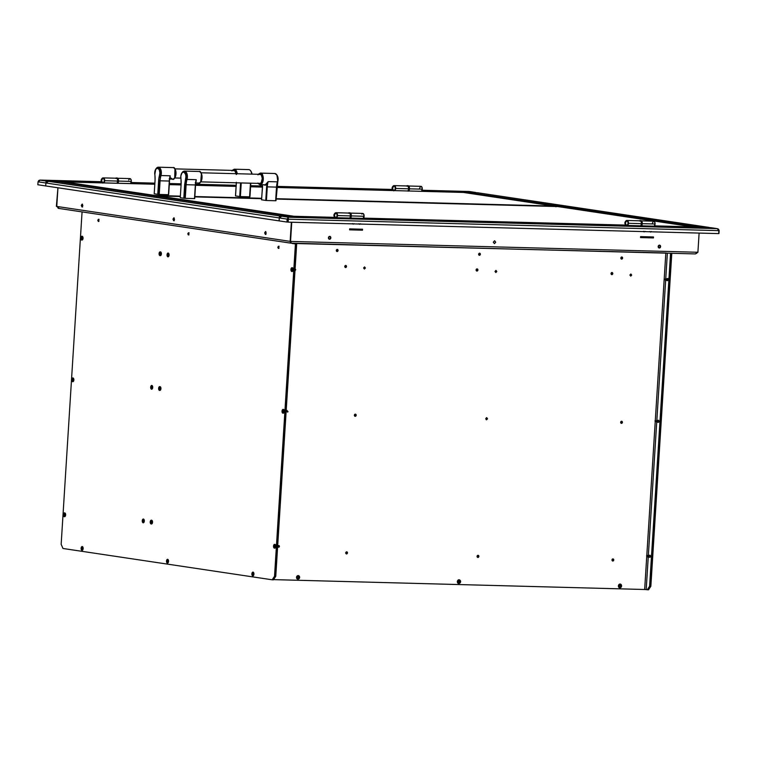 <?xml version="1.0" encoding="UTF-8"?>
<svg xmlns="http://www.w3.org/2000/svg" width="757" height="757" viewBox="0 0 757 757"><rect width="100%" height="100%" fill="white"/><g stroke="black" fill="none" stroke-linecap="round" stroke-linejoin="round"><path stroke-width="1.14" d="M671.128 253.964L650.225 586.259L671.128 253.964L671.752 253.983L650.85 586.278L648.522 589.807L647.33 589.703L650.85 586.278L671.752 253.983L671.137 253.888M620.721 585.719L619.302 585.511L620.721 585.719M283.184 242.003L76.306 211.042M82.059 212.036L61.156 544.33L82.059 212.036M292.164 243.196A1.107 0.927 -81.5 0 1 292.183 243.489L296.053 243.991L275.151 576.285L274.526 576.266L295.429 243.972L274.526 576.266L272.198 579.796L272.823 579.815L272.246 579.73M292.183 243.413L296.053 243.991L275.151 576.285L272.823 579.815L275.151 576.285L275.766 576.295L296.716 243.319L275.766 576.295L273.438 579.824L272.87 579.739M279.087 246.252L278.434 247.246L278.945 248.41M99.053 219.312L98.401 220.296L98.912 221.46M189.07 232.787L188.417 233.771L188.928 234.935M143.811 520.116L143.716 521.63M152.214 386.534L152.119 388.057M160.162 387.726L160.068 389.249M168.574 254.144L168.47 255.667M292.476 268.82L292.382 270.334M64.865 513.994L64.771 515.517M82.267 237.357L82.172 238.871M62.992 548.484L272.198 579.796L62.992 548.484L61.156 544.33M284.253 242.164L72.047 210.408M278.33 248.391L278.983 247.407L278.462 246.243L277.81 247.227L278.33 248.391M98.296 221.441L98.949 220.457L98.429 219.293L97.776 220.278L98.296 221.441M188.313 234.916L188.966 233.932L188.446 232.768L187.793 233.752L188.313 234.916M151.57 521.034L150.927 522.018L151.438 523.182M82.068 238.502L82.125 237.679M64.667 515.148L64.714 514.325M667.636 278.69A1.079 0.587 -88.5 0 0 667.333 279.532L666.718 279.513A1.079 0.587 91.5 0 1 667.324 278.519A1.079 0.587 91.5 0 1 667.882 279.693L667.135 278.576L667.012 280.563L667.882 279.693A1.079 0.587 91.5 0 1 667.267 280.677A1.079 0.587 91.5 0 1 666.718 279.513L667.636 280.582M478.046 555.297A1.079 0.908 -81.5 0 1 477.913 557.455L477.913 557.455A1.079 0.908 -81.5 0 1 478.046 555.297L478.888 556.404L477.913 557.455L477.071 556.357L478.046 555.297M477.62 557.389A1.079 0.908 98.5 0 0 477.932 555.307M612.621 561.013L612.81 561.041A1.079 0.908 -81.5 0 1 612.943 558.893L612.943 558.893A1.079 0.908 -81.5 0 1 612.81 561.041L612.631 561.013M612.517 560.975A1.079 0.908 98.5 0 0 612.829 558.893M621.601 421.242A1.079 0.908 -81.5 0 1 621.469 423.39L621.469 423.39A1.079 0.908 -81.5 0 1 621.601 421.242L622.443 422.34L621.469 423.39L620.636 422.292L621.601 421.242M621.185 423.324A1.079 0.908 98.5 0 0 621.497 421.242M611.968 272.492A1.079 0.908 -81.5 0 1 611.836 274.64L611.836 274.64A1.079 0.908 -81.5 0 1 611.968 272.492L612.81 273.589L611.836 274.64L610.994 273.542L611.968 272.492M611.552 274.573A1.079 0.908 98.5 0 0 611.855 272.492M477.071 268.896A1.079 0.908 -81.5 0 1 476.938 271.053L476.938 271.053A1.079 0.908 -81.5 0 1 477.071 268.896L477.913 269.994L476.938 271.053L476.096 269.946L477.071 268.896M476.645 270.987A1.079 0.908 98.5 0 0 476.957 268.905M336.931 251.513L337.12 251.542A1.079 0.908 -81.5 0 1 337.253 249.394L337.253 249.394A1.079 0.908 -81.5 0 1 337.12 251.542L336.941 251.513M479.389 255.327A1.079 0.908 -81.5 0 1 479.616 253.188A1.079 0.908 -81.5 0 1 479.389 255.327L478.556 254.229L479.522 253.179L480.364 254.276L479.389 255.327M621.658 259.112A1.079 0.908 -81.5 0 1 621.8 256.964L621.8 256.964A1.079 0.908 -81.5 0 1 621.658 259.112L620.825 258.014L621.8 256.964L622.633 258.061L621.658 259.112M346.507 553.954A1.079 0.908 -81.5 0 1 346.734 551.815A1.079 0.908 -81.5 0 1 346.507 553.954L345.665 552.856L346.64 551.806L347.472 552.903L346.507 553.954M355.165 416.312A1.079 0.908 -81.5 0 1 355.393 414.164A1.079 0.908 -81.5 0 1 355.165 416.312L354.323 415.205L355.298 414.155L356.14 415.252L355.165 416.312M345.533 267.552A1.079 0.908 -81.5 0 1 345.76 265.414A1.079 0.908 -81.5 0 1 345.533 267.552L344.69 266.455L345.665 265.404L346.507 266.502L345.533 267.552M292.325 269.151L292.259 269.549A1.079 0.587 91.5 0 0 292.278 269.956L292.259 269.549A1.079 0.587 91.5 0 1 292.287 269.293M273.58 579.625L644.661 589.495L646.715 556.84L644.661 589.495L273.58 579.625M296.101 243.309L275.151 576.285L296.101 243.309M284.339 242.183L289.581 242.969M666.169 252.98L296.706 243.546L666.207 253.027M345.239 267.486A1.079 0.908 98.5 0 0 345.552 265.404M354.872 416.246A1.079 0.908 98.5 0 0 355.184 414.164M346.214 553.887A1.079 0.908 98.5 0 0 346.526 551.815M621.374 259.045A1.079 0.908 98.5 0 0 621.686 256.964M479.105 255.26A1.079 0.908 98.5 0 0 479.418 253.179M337.253 249.394L338.095 250.491L337.12 251.542L336.278 250.444L337.253 249.394M336.827 251.475A1.079 0.908 98.5 0 0 337.139 249.394M646.809 555.439L655.212 421.876L646.809 555.439M655.297 420.476L665.81 253.358L655.297 420.476M486.571 419.804L485.729 418.706L486.704 417.656L487.546 418.753L486.571 419.804M612.81 561.041L611.968 559.943L612.943 558.893L613.785 559.991L612.81 561.041M630.732 276.144L629.9 275.037L630.865 273.987L631.707 275.094L630.732 276.144M495.835 272.548L494.993 271.451L495.967 270.4L496.81 271.498L495.835 272.548M364.429 269.057L363.587 267.959L364.562 266.909L365.404 268.006L364.429 269.057M619.888 584.839L620.721 585.937L619.756 586.987M458.931 580.553L459.764 581.65L458.789 582.701M297.965 576.276L298.807 577.373L297.832 578.424M647.33 589.703L647.897 589.788L650.225 586.259L671.175 253.283L650.225 586.259L649.601 586.24L670.551 253.264L649.601 586.24L647.282 589.769L646.194 589.608L648.238 557.133L646.194 589.608L644.661 589.495M667.362 253.179L665.763 278.614L667.362 253.179M665.64 280.497L656.849 420.296L665.64 280.497M656.726 422.179L648.361 555.25L656.726 422.179M649.43 556.944L650.055 557.266L650.481 556.329L650.178 555.278L649.525 555.42M657.928 421.98L658.543 422.311L658.968 421.365L658.666 420.324L658.022 420.457M667.759 278.595L667.333 279.532A1.079 0.587 -88.5 0 0 667.589 280.525M292.041 271.498A1.893 1.031 -88.5 0 0 292.174 271.517A1.893 1.031 -88.5 0 0 293.243 269.776L292.987 269.766A1.893 1.031 91.5 0 1 291.909 271.508A1.893 1.031 91.5 0 1 290.934 269.464A1.893 1.031 -88.5 0 0 291.842 271.508A1.893 1.031 -88.5 0 0 292.987 269.766L292.391 269.7A1.041 0.568 91.5 0 1 291.767 270.646A1.041 0.568 91.5 0 1 291.265 269.53L291.909 269.577L291.265 269.53A1.041 0.568 -88.5 0 0 291.767 270.646A1.041 0.568 -88.5 0 0 292.391 269.7L292.391 269.7A1.041 0.568 -88.5 0 0 291.899 268.574A1.041 0.568 -88.5 0 0 291.265 269.53L291.265 269.53A1.041 0.568 91.5 0 1 291.899 268.574A1.041 0.568 91.5 0 1 292.391 269.7L292.987 269.766A1.893 1.031 -88.5 0 0 292.079 267.723A1.893 1.031 -88.5 0 0 290.934 269.464A1.893 1.031 91.5 0 1 292.013 267.723A1.893 1.031 91.5 0 1 292.987 269.766L293.243 269.776A1.893 1.031 -88.5 0 0 292.268 267.723A1.893 1.031 -88.5 0 0 292.145 267.741M291.909 269.577L292.24 269.047L292.202 270.202L291.909 269.577M294.946 268.735L295.722 269.757L295.088 269.662L295.722 269.757L294.899 270.646M295.116 268.792A0.956 0.52 91.5 0 1 295.003 270.637M287.546 411.392L287.698 412.092L287.092 411.458M286.695 411.43L287.546 411.477L287.054 410.436L286.118 411.089M283.478 411.354L283.478 411.382A1.041 0.568 -88.5 0 0 282.986 410.256A1.041 0.568 -88.5 0 0 282.352 411.212L282.352 411.212A1.041 0.568 91.5 0 1 282.986 410.256A1.041 0.568 91.5 0 1 283.478 411.382L284.074 411.448A1.893 1.031 -88.5 0 0 283.165 409.405A1.893 1.031 -88.5 0 0 282.02 411.146A1.893 1.031 91.5 0 1 283.099 409.405A1.893 1.031 91.5 0 1 284.074 411.448L284.329 411.458A1.893 1.031 -88.5 0 0 283.355 409.405A1.893 1.031 -88.5 0 0 283.232 409.423M283.127 413.18A1.893 1.031 -88.5 0 0 283.26 413.199A1.893 1.031 -88.5 0 0 284.329 411.458L284.074 411.448A1.893 1.031 91.5 0 1 282.995 413.19A1.893 1.031 91.5 0 1 282.02 411.146A1.893 1.031 -88.5 0 0 282.929 413.19A1.893 1.031 -88.5 0 0 284.074 411.448L283.478 411.382A1.041 0.568 91.5 0 1 282.853 412.328A1.041 0.568 91.5 0 1 282.352 411.212L283.326 410.729L283.288 411.884L282.352 411.212A1.041 0.568 -88.5 0 0 282.853 412.328A1.041 0.568 -88.5 0 0 283.478 411.382L283.411 411.363M286.203 410.474A0.956 0.52 91.5 0 1 286.525 411.458L286.525 411.458A0.956 0.52 -88.5 0 0 286.203 410.474M286.089 412.319A0.956 0.52 -88.5 0 0 286.525 411.458A0.956 0.52 91.5 0 1 286.089 412.319M278.339 545.56L279.437 546.44L279.144 545.636L278.141 545.702M278.188 545.797L278.822 546.422L278.283 545.579M279.096 547.131L279.437 546.44L278.822 546.422L278.283 547.15M274.64 548.144A1.893 1.031 -88.5 0 0 274.763 548.163A1.893 1.031 -88.5 0 0 275.841 546.422L275.586 546.412A1.893 1.031 91.5 0 1 274.507 548.153A1.893 1.031 91.5 0 1 273.532 546.1A1.893 1.031 -88.5 0 0 274.441 548.144A1.893 1.031 -88.5 0 0 275.586 546.412L274.99 546.336A1.041 0.568 91.5 0 1 274.365 547.292A1.041 0.568 91.5 0 1 273.864 546.166L274.507 546.213L273.864 546.166A1.041 0.568 -88.5 0 0 274.365 547.292A1.041 0.568 -88.5 0 0 274.99 546.336L274.99 546.336A1.041 0.568 -88.5 0 0 274.488 545.22A1.041 0.568 -88.5 0 0 273.864 546.166L273.864 546.166A1.041 0.568 91.5 0 1 274.488 545.22A1.041 0.568 91.5 0 1 274.99 546.336L275.586 546.412A1.893 1.031 -88.5 0 0 274.677 544.368A1.893 1.031 -88.5 0 0 273.532 546.1A1.893 1.031 91.5 0 1 274.611 544.359A1.893 1.031 91.5 0 1 275.586 546.412L275.841 546.422A1.893 1.031 -88.5 0 0 274.867 544.368A1.893 1.031 -88.5 0 0 274.734 544.378M274.507 546.213L274.838 545.683L274.8 546.838L274.507 546.213M277.545 545.381L278.037 546.412A0.956 0.52 91.5 0 1 277.601 547.273A0.956 0.52 -88.5 0 0 278.037 546.412L278.037 546.412A0.956 0.52 -88.5 0 0 277.705 545.437A0.956 0.52 91.5 0 1 278.037 546.412L277.951 545.778M277.923 546.914L278.311 546.412M253.936 574.147A1.893 1.031 -88.5 0 0 253.037 572.103A1.893 1.031 -88.5 0 0 251.892 573.844L252.223 573.91A1.041 0.568 91.5 0 1 252.847 572.954A1.041 0.568 91.5 0 1 253.349 574.071L253.936 574.147L253.349 574.071A1.041 0.568 -88.5 0 0 252.847 572.954A1.041 0.568 -88.5 0 0 252.223 573.91L253.188 573.418L253.16 574.582L252.223 573.91A1.041 0.568 -88.5 0 0 252.715 575.027A1.041 0.568 -88.5 0 0 253.349 574.071A1.041 0.568 91.5 0 1 252.715 575.027A1.041 0.568 91.5 0 1 252.223 573.91L251.892 573.844A1.893 1.031 -88.5 0 0 252.791 575.888A1.893 1.031 -88.5 0 0 253.936 574.147M168.546 561.363A1.893 1.031 -88.5 0 0 167.647 559.319A1.893 1.031 -88.5 0 0 166.502 561.06L166.833 561.126A1.041 0.568 91.5 0 1 167.458 560.171A1.041 0.568 91.5 0 1 167.959 561.297L168.546 561.363L167.959 561.297A1.041 0.568 -88.5 0 0 167.458 560.171A1.041 0.568 -88.5 0 0 166.833 561.126L167.799 560.644L167.77 561.798L166.833 561.126A1.041 0.568 -88.5 0 0 167.325 562.243A1.041 0.568 -88.5 0 0 167.959 561.297A1.041 0.568 91.5 0 1 167.325 562.243A1.041 0.568 91.5 0 1 166.833 561.126L166.502 561.06A1.893 1.031 -88.5 0 0 167.401 563.104A1.893 1.031 -88.5 0 0 168.546 561.363M82.57 548.513A1.041 0.568 91.5 0 1 81.936 549.468A1.041 0.568 91.5 0 1 81.444 548.342L81.113 548.276A1.893 1.031 -88.5 0 0 82.011 550.32A1.893 1.031 -88.5 0 0 83.156 548.588A1.893 1.031 -88.5 0 0 82.248 546.545A1.893 1.031 -88.5 0 0 81.113 548.276L81.444 548.342A1.041 0.568 91.5 0 1 82.068 547.387A1.041 0.568 91.5 0 1 82.57 548.513L83.156 548.588L82.57 548.513A1.041 0.568 -88.5 0 0 82.068 547.387A1.041 0.568 -88.5 0 0 81.444 548.342L82.409 547.86L82.381 549.014L81.444 548.342A1.041 0.568 -88.5 0 0 81.936 549.468A1.041 0.568 -88.5 0 0 82.57 548.513L82.494 548.494M64.43 516.681A1.893 1.031 -88.5 0 0 64.563 516.7A1.893 1.031 -88.5 0 0 65.632 514.949L65.376 514.949A1.893 1.031 91.5 0 1 64.298 516.69A1.893 1.031 91.5 0 1 63.323 514.637A1.893 1.031 -88.5 0 0 64.231 516.681A1.893 1.031 -88.5 0 0 65.376 514.949L64.79 514.874A1.041 0.568 91.5 0 1 64.156 515.829A1.041 0.568 91.5 0 1 63.664 514.703L64.298 514.751L63.664 514.703A1.041 0.568 -88.5 0 0 64.156 515.829A1.041 0.568 -88.5 0 0 64.79 514.874L64.79 514.874A1.041 0.568 -88.5 0 0 64.288 513.757A1.041 0.568 -88.5 0 0 63.664 514.703L63.664 514.703A1.041 0.568 91.5 0 1 64.288 513.757A1.041 0.568 91.5 0 1 64.79 514.874L65.376 514.949A1.893 1.031 -88.5 0 0 64.468 512.905A1.893 1.031 -88.5 0 0 63.323 514.637A1.893 1.031 91.5 0 1 64.402 512.896A1.893 1.031 91.5 0 1 65.376 514.949L65.632 514.949A1.893 1.031 -88.5 0 0 64.657 512.905A1.893 1.031 -88.5 0 0 64.534 512.915M64.298 514.751L64.629 514.221L64.591 515.375L64.298 514.751M73.864 379.986A1.893 1.031 -88.5 0 0 72.965 377.942A1.893 1.031 -88.5 0 0 71.82 379.683L72.152 379.749A1.041 0.568 91.5 0 1 72.776 378.793A1.041 0.568 91.5 0 1 73.278 379.91L73.864 379.986L73.278 379.91A1.041 0.568 -88.5 0 0 72.776 378.793A1.041 0.568 -88.5 0 0 72.152 379.749L73.117 379.266L73.088 380.421L72.152 379.749A1.041 0.568 -88.5 0 0 72.644 380.866A1.041 0.568 -88.5 0 0 73.278 379.91A1.041 0.568 91.5 0 1 72.644 380.866A1.041 0.568 91.5 0 1 72.152 379.749L71.82 379.683A1.893 1.031 -88.5 0 0 72.719 381.727A1.893 1.031 -88.5 0 0 73.864 379.986M81.832 240.035A1.893 1.031 -88.5 0 0 81.964 240.054A1.893 1.031 -88.5 0 0 83.043 238.313L82.778 238.304A1.893 1.031 91.5 0 1 81.709 240.045A1.893 1.031 91.5 0 1 80.734 238.001A1.893 1.031 -88.5 0 0 81.642 240.045A1.893 1.031 -88.5 0 0 82.778 238.304L82.191 238.237A1.041 0.568 91.5 0 1 81.567 239.184A1.041 0.568 91.5 0 1 81.065 238.067L81.699 238.114L81.065 238.067A1.041 0.568 -88.5 0 0 81.567 239.184A1.041 0.568 -88.5 0 0 82.191 238.237L82.191 238.237A1.041 0.568 -88.5 0 0 81.69 237.111A1.041 0.568 -88.5 0 0 81.065 238.067L81.065 238.067A1.041 0.568 91.5 0 1 81.69 237.111A1.041 0.568 91.5 0 1 82.191 238.237L82.778 238.304A1.893 1.031 -88.5 0 0 81.879 236.26A1.893 1.031 -88.5 0 0 80.734 238.001A1.893 1.031 91.5 0 1 81.803 236.26A1.893 1.031 91.5 0 1 82.778 238.304L83.043 238.313A1.893 1.031 -88.5 0 0 82.068 236.26A1.893 1.031 -88.5 0 0 81.936 236.279M81.699 238.114L82.04 237.584L82.002 238.739L81.699 238.114M169.085 255.1A1.893 1.031 -88.5 0 0 168.177 253.056A1.893 1.031 -88.5 0 0 167.032 254.797L167.363 254.863A1.041 0.568 91.5 0 1 167.988 253.907A1.041 0.568 91.5 0 1 168.489 255.024L169.085 255.1L168.489 255.024A1.041 0.568 -88.5 0 0 167.988 253.907A1.041 0.568 -88.5 0 0 167.363 254.863L168.338 254.371L168.3 255.535L167.363 254.863A1.041 0.568 -88.5 0 0 167.865 255.98A1.041 0.568 -88.5 0 0 168.489 255.024A1.041 0.568 91.5 0 1 167.865 255.98A1.041 0.568 91.5 0 1 167.363 254.863L167.032 254.797A1.893 1.031 -88.5 0 0 167.94 256.831A1.893 1.031 -88.5 0 0 169.085 255.1M160.181 255.639A1.893 1.031 -88.5 0 0 160.314 255.658A1.893 1.031 -88.5 0 0 161.392 253.917L161.127 253.907A1.893 1.031 91.5 0 1 160.058 255.648A1.893 1.031 91.5 0 1 159.084 253.604A1.893 1.031 -88.5 0 0 159.982 255.648A1.893 1.031 -88.5 0 0 161.127 253.907L160.541 253.841A1.041 0.568 91.5 0 1 159.907 254.787A1.041 0.568 91.5 0 1 159.415 253.671L160.049 253.718L159.415 253.671A1.041 0.568 -88.5 0 0 159.907 254.787A1.041 0.568 -88.5 0 0 160.541 253.841L160.541 253.841A1.041 0.568 -88.5 0 0 160.039 252.715A1.041 0.568 -88.5 0 0 159.415 253.671L159.415 253.671A1.041 0.568 91.5 0 1 160.039 252.715A1.041 0.568 91.5 0 1 160.541 253.841L161.127 253.907A1.893 1.031 -88.5 0 0 160.219 251.863A1.893 1.031 -88.5 0 0 159.084 253.604A1.893 1.031 91.5 0 1 160.153 251.863A1.893 1.031 91.5 0 1 161.127 253.907L161.392 253.917A1.893 1.031 -88.5 0 0 160.418 251.863A1.893 1.031 -88.5 0 0 160.285 251.882M160.285 254.352L160.333 253.188M160.087 388.578L160.087 388.606A1.041 0.568 -88.5 0 0 159.585 387.48A1.041 0.568 -88.5 0 0 158.961 388.436L158.961 388.436A1.041 0.568 91.5 0 1 159.585 387.48A1.041 0.568 91.5 0 1 160.087 388.606L160.673 388.672A1.893 1.031 -88.5 0 0 159.774 386.638A1.893 1.031 -88.5 0 0 158.629 388.369A1.893 1.031 91.5 0 1 159.699 386.628A1.893 1.031 91.5 0 1 160.673 388.672L160.938 388.682A1.893 1.031 -88.5 0 0 159.964 386.638A1.893 1.031 -88.5 0 0 159.831 386.647M159.888 389.107L158.961 388.436L159.859 387.934L159.897 389.107M159.727 390.404A1.893 1.031 -88.5 0 0 159.859 390.423A1.893 1.031 -88.5 0 0 160.938 388.682L160.673 388.672A1.893 1.031 91.5 0 1 159.604 390.423A1.893 1.031 91.5 0 1 158.629 388.369A1.893 1.031 -88.5 0 0 159.528 390.413A1.893 1.031 -88.5 0 0 160.673 388.672L160.087 388.606A1.041 0.568 91.5 0 1 159.453 389.552A1.041 0.568 91.5 0 1 158.961 388.436A1.041 0.568 -88.5 0 0 159.453 389.552A1.041 0.568 -88.5 0 0 160.087 388.606L160.011 388.587M152.138 387.414A1.041 0.568 91.5 0 1 151.504 388.369A1.041 0.568 91.5 0 1 151.012 387.243L150.671 387.177A1.893 1.031 -88.5 0 0 151.58 389.221A1.893 1.031 -88.5 0 0 152.725 387.489A1.893 1.031 -88.5 0 0 151.816 385.445A1.893 1.031 -88.5 0 0 150.671 387.177L151.012 387.243A1.041 0.568 91.5 0 1 151.637 386.297A1.041 0.568 91.5 0 1 152.138 387.414L152.725 387.489L152.138 387.414A1.041 0.568 -88.5 0 0 151.637 386.297A1.041 0.568 -88.5 0 0 151.012 387.243L151.977 386.761L151.939 387.915L151.012 387.243A1.041 0.568 -88.5 0 0 151.504 388.369A1.041 0.568 -88.5 0 0 152.138 387.414L152.062 387.395M151.324 523.986A1.893 1.031 -88.5 0 0 151.457 524.005A1.893 1.031 -88.5 0 0 152.535 522.264L152.271 522.254A1.893 1.031 91.5 0 1 151.201 523.995A1.893 1.031 91.5 0 1 150.227 521.942A1.893 1.031 -88.5 0 0 151.126 523.986A1.893 1.031 -88.5 0 0 152.271 522.254L151.684 522.179A1.041 0.568 91.5 0 1 151.05 523.134A1.041 0.568 91.5 0 1 150.558 522.008L150.558 522.008A1.041 0.568 91.5 0 1 151.182 521.062A1.041 0.568 91.5 0 1 151.684 522.179L152.271 522.254A1.893 1.031 -88.5 0 0 151.362 520.21A1.893 1.031 -88.5 0 0 150.227 521.942A1.893 1.031 91.5 0 1 151.296 520.201A1.893 1.031 91.5 0 1 152.271 522.254L152.535 522.264A1.893 1.031 -88.5 0 0 151.561 520.21A1.893 1.031 -88.5 0 0 151.428 520.22M151.58 522.661L151.192 522.056L151.637 522.472M151.655 521.753L151.192 522.056L151.608 521.554M144.322 521.062A1.893 1.031 -88.5 0 0 143.414 519.018A1.893 1.031 -88.5 0 0 142.269 520.759L142.6 520.825A1.041 0.568 91.5 0 1 143.234 519.87A1.041 0.568 91.5 0 1 143.726 520.986L144.322 521.062L143.726 520.986A1.041 0.568 -88.5 0 0 143.234 519.87A1.041 0.568 -88.5 0 0 142.6 520.825L143.575 520.343L143.537 521.497L142.6 520.825A1.041 0.568 -88.5 0 0 143.101 521.942A1.041 0.568 -88.5 0 0 143.726 520.986A1.041 0.568 91.5 0 1 143.101 521.942A1.041 0.568 91.5 0 1 142.6 520.825L142.269 520.759A1.893 1.031 -88.5 0 0 143.177 522.803A1.893 1.031 -88.5 0 0 144.322 521.062M647.254 556.632L646.762 556.878L646.61 555.695A1.031 0.52 -156.2 0 1 647.226 555.685L647.216 556.707L647.226 555.685A1.031 0.52 23.8 0 0 646.61 555.695L647.254 556.632A1.031 0.52 23.8 0 0 647.907 556.679A1.031 0.52 -156.2 0 1 647.254 556.632M647.576 556.991L646.79 556.897M646.828 555.42L647.765 555.449L647.907 556.679L647.718 555.411L647.226 555.685M647.708 556.934L647.945 556.632A0.956 0.52 -88.5 0 0 648.834 556.792L647.878 556.755M650.187 555.297L648.456 555.25A0.956 0.52 91.5 0 1 648.834 556.792L650.377 556.83L648.834 556.792A0.956 0.52 91.5 0 1 648.408 557.161L647.822 556.84M647.973 555.77A0.956 0.52 91.5 0 1 648.03 555.629A0.956 0.52 -88.5 0 1 648.834 556.792L647.907 555.619M655.742 421.677L655.098 420.731A0.965 0.483 23.8 0 0 655.023 420.826A0.965 0.483 23.8 0 0 655.098 421.195A0.965 0.483 23.8 0 0 655.742 421.677L655.098 420.731L655.742 421.677L655.202 421.867L655.24 420.523M656.688 421.583L656.215 420.788L656.688 421.583M656.489 421.8A0.956 0.52 91.5 0 1 656.518 420.665A0.956 0.52 -88.5 0 0 657.322 421.829A0.956 0.52 91.5 0 1 656.896 422.198L656.215 420.788L656.944 420.286A0.956 0.52 91.5 0 1 657.322 421.829L658.864 421.867L657.322 421.829A0.956 0.52 -88.5 0 0 656.518 420.655L656.215 420.788M667.608 280.497A1.893 1.031 91.5 0 1 667.655 278.718M665.602 279.901L665.129 279.106L665.602 279.901M665.431 278.983A0.956 0.52 -88.5 0 0 666.236 280.147A0.956 0.52 -88.5 0 0 665.431 278.973M665.412 278.973L665.81 280.516M299.658 577.411A1.893 1.59 98.5 0 0 296.479 577.326L297.274 577.364A1.041 0.871 -81.5 0 1 299.024 577.411L299.658 577.411L299.024 577.411A1.041 0.871 -81.5 0 1 297.274 577.364L296.479 577.326A1.893 1.59 98.5 0 0 299.658 577.411M457.436 581.613A1.893 1.59 -81.5 0 1 460.616 581.698A1.893 1.59 98.5 0 0 457.436 581.613L458.24 581.641A1.041 0.871 -81.5 0 1 459.982 581.688L460.616 581.698L459.982 581.688A1.041 0.871 -81.5 0 1 458.24 581.641L457.436 581.613A1.893 1.59 98.5 0 0 460.616 581.698A1.893 1.59 -81.5 0 1 457.436 581.613L457.436 581.613M459.225 579.767A1.893 1.59 98.5 0 0 458.666 583.515M458.278 582.029A0.577 0.483 98.5 0 0 459.092 581.603L459.348 581.641A0.577 0.483 -81.5 0 1 458.373 581.613L458.373 581.613A0.577 0.483 -81.5 0 1 459.348 581.641L459.092 581.603A0.577 0.483 98.5 0 0 458.42 581.073M621.582 585.975A1.893 1.59 98.5 0 0 618.393 585.89L619.198 585.927A1.041 0.871 -81.5 0 1 620.939 585.975L621.582 585.975L620.939 585.975A1.041 0.871 -81.5 0 1 619.198 585.927L618.393 585.89A1.893 1.59 98.5 0 0 621.582 585.975M697.49 252.251L696.544 253.444M477.639 192.77L709.839 227.649M466.369 192.846L477.402 192.742M477.43 192.742L467.514 192.477L477.459 192.742L708.836 227.374L699.004 227.119L699.089 227.687M708.836 227.374L699.004 227.119L467.637 192.486L466.189 192.884M698.295 227.62L699.004 227.119L467.637 192.486M281.746 216.265L279.286 217.921L279.958 215.972L48.58 181.339L45.912 182.986L279.286 217.921L279.106 220.883L45.723 185.948L45.912 182.986L287.158 219.104L287.783 219.114L288.294 217.221L281.954 216.265L710.842 227.677L717.381 228.652L710.776 227.677M717.172 228.623L718.8 229.92L718.715 233.601L288.152 222.142L288.332 219.189L718.895 230.639L718.715 233.601L288.152 222.142L288.294 217.221L281.954 216.265L710.842 227.677L717.172 228.623L718.573 229.201L719.15 230.592L718.525 230.573L719.15 230.592L718.961 233.553L719.15 230.592L717.172 228.623L288.294 217.221L288.332 219.189L718.895 230.639L717.172 228.623L288.294 217.221L287.158 219.104L286.979 222.056L37.85 184.765L45.723 185.948L45.912 182.986L46.584 181.037L46.858 181.831M48.58 181.339L58.412 181.595L289.789 216.228L279.958 215.972L48.363 181.33L58.412 181.595L289.789 216.228L279.958 215.972L280.232 216.767L279.958 215.972L279.91 216.71L279.305 216.616L279.91 216.71L279.91 217.94M290.745 243.129L58.828 208.43L290.745 243.129L290.149 241.369L56.766 206.434L59.046 208.449M56.368 206.377L57.948 187.774L56.766 206.434L290.149 241.369L291.35 222.227L290.149 241.369L291.256 241.445L290.811 243.158L291.256 241.445L697.197 252.251L291.256 241.445M173.656 220.684L172.965 219.133L173.845 217.808L174.536 219.369L173.656 220.684M81.974 206.964L81.283 205.412L82.153 204.087L82.854 205.639L81.974 206.964M265.347 234.415L264.657 232.853L265.527 231.528L266.218 233.09L265.347 234.415M174.28 220.703L173.59 219.151L174.157 217.893M82.598 206.983L81.907 205.421L82.475 204.163M265.962 234.433L265.272 232.872L265.839 231.614M291.019 216.852L289.789 216.228L291.227 216.862M289.789 216.228L290.574 216.417M98.789 221.091A1.079 0.587 91.5 0 1 98.826 219.662M278.813 248.041A1.079 0.587 91.5 0 1 278.85 246.612M288.143 218.063L288.152 222.142L288.294 217.221L287.783 219.114L287.158 219.104L288.294 217.221M286.979 222.056L279.106 220.883L279.286 217.921L287.158 219.104L286.979 222.056M287.594 222.075L287.783 219.114L287.594 222.075M329.73 236.364A1.448 1.211 -81.5 0 1 329.55 239.25L329.55 239.25A1.448 1.211 -81.5 0 1 329.73 236.364L330.856 237.84L329.55 239.25L328.424 237.774L329.73 236.364M329.229 239.184A1.448 1.211 98.5 0 0 329.655 236.364M659.489 245.136A1.448 1.211 -81.5 0 1 659.309 248.022L659.309 248.022A1.448 1.211 -81.5 0 1 659.489 245.136L660.606 246.612L659.309 248.022L658.183 246.545L659.489 245.136M658.987 247.955A1.448 1.211 98.5 0 0 659.404 245.136M290.887 243.158L695.409 253.926L697.907 252.27L699.108 233.08L697.907 252.27M290.934 242.335L290.858 241.388M697.197 252.251L695.409 253.926L290.811 243.158M291.757 222.246L290.546 241.426L291.757 222.246M349.573 229.844L349.639 228.879L362.565 229.229L362.508 230.185L349.573 229.844L349.639 228.879L362.565 229.229M640.526 237.584L640.592 236.619L653.528 236.969L653.461 237.925L640.526 237.584L640.592 236.619L653.528 236.969M494.425 243.631L493.309 242.164L494.614 240.754L495.731 242.221L494.425 243.631M360.417 223.769L359.641 224.337L358.932 223.731M353.954 223.599L353.169 224.167L352.459 223.552M651.38 231.51L650.594 232.077L649.885 231.472M644.907 231.339L644.122 231.907L643.412 231.292M58.63 208.412L57.986 208.128L58.63 208.412L58.677 207.673L58.63 208.412M422.075 190.244L469.113 191.493L476.456 192.713M39.686 180.119L46.584 181.037L101.892 182.513L46.584 181.037L40.244 180.09L38.806 180.488L38.039 181.812L40.244 180.09L101.362 181.718L40.13 180.081M131.122 182.503L154.854 183.137M169.36 183.525L181.103 183.828M195.543 184.216L236.146 185.295M250.652 185.683L262.386 185.995M276.901 186.383L392.325 189.458M46.858 181.784L45.922 181.68L46.537 181.775L46.537 183.005M476.125 192.704L421.706 191.019L475.462 192.448L469.132 191.502M392.855 190.253L276.844 187.159L392.855 190.253M262.338 186.78L250.605 186.468L262.338 186.78M236.089 186.08L195.561 185.001L236.089 186.08M181.055 184.613L169.313 184.301L181.055 184.613M154.806 183.913L130.743 183.279L154.806 183.913M40.244 180.09L101.362 181.718M38.039 181.812L45.912 182.986L38.039 181.812L37.85 184.765L38.039 181.812M361.818 214.061L362.868 213.446L363.966 214.78L363.256 218.432A2.621 1.429 -88.5 0 0 364.117 216.265L351.333 215.925L364.117 216.265A2.621 1.429 -88.5 0 0 362.773 213.436L349.838 213.095M362.111 230.128L362.168 229.22L362.111 230.128L349.583 229.797M654.218 226.173A2.621 1.429 -88.5 0 0 655.07 224.006L642.286 223.665L655.07 224.006A2.621 1.429 -88.5 0 0 653.726 221.176L640.791 220.836M654.209 226.173L655.07 224.006L654.578 221.744L653.263 221.299L652.241 223.589M653.064 237.868L653.121 236.96L653.064 237.868L640.536 237.537M130.469 183.582A2.621 1.429 -88.5 0 0 131.321 181.425L118.537 181.084L131.321 181.425A2.621 1.429 -88.5 0 0 129.977 178.595L117.042 178.245M130.459 183.591L131.321 181.425L131.027 179.513L129.788 178.614L128.662 180.015M419.444 188.739L420.476 186.459L421.791 186.903L422.283 189.165L421.422 191.332A2.621 1.429 -88.5 0 0 422.283 189.165L409.499 188.824L422.283 189.165A2.621 1.429 -88.5 0 0 420.93 186.336L407.995 185.985M354.721 416.151A1.107 0.927 98.5 0 0 355.014 414.202M486.656 417.656A1.107 0.927 -81.5 0 1 486.335 419.757M486.126 419.652A1.107 0.927 98.5 0 0 486.42 417.694M154.863 196.025L154.901 195.457L154.977 196.091M555.95 206.756L554.682 206.093L276.125 198.684L554.682 206.093L556.13 206.718M261.619 198.296L194.833 196.527L261.619 198.296M154.154 196.025L154.901 195.457L180.336 196.139L154.901 195.457L63.711 181.812L62.197 182.267M463.483 192.439L276.825 187.481L463.492 192.448L555.468 206.282M154.901 195.457L63.001 181.888L154.788 184.235L63.588 181.803M169.294 184.623L181.037 184.935M195.543 185.314L236.07 186.392M250.576 186.78L262.319 187.093M276.825 187.481L463.492 192.448L554.682 206.093M63.711 181.812L154.788 184.235M102.346 178.16A2.593 1.41 91.5 0 1 103.075 177.914L103.226 177.886A2.621 1.429 91.5 0 1 103.359 177.886A2.621 1.429 91.5 0 1 104.703 180.715L117.638 181.065A2.621 1.429 -88.5 0 0 116.294 178.226L103.359 177.886M102.45 182.834A2.896 2.422 -81.5 0 1 101.58 180.459L102.753 183.071C104.665 181.623 104.778 179.901 103.075 177.914L101.58 180.459A2.896 2.422 -81.5 0 1 103.075 177.914A2.593 1.41 -88.5 0 0 102.526 178.037L103.075 177.914A2.593 1.41 91.5 0 1 104.315 180.062A2.593 1.41 91.5 0 1 103.435 182.863M116.786 183.222A2.621 1.429 -88.5 0 0 117.638 181.065L104.703 180.715A2.621 1.429 91.5 0 1 103.851 182.872L104.665 179.702L103.17 177.904M103.577 182.74A2.309 1.259 -88.5 0 0 104.542 180.677A2.309 1.259 -88.5 0 0 103.832 178.387M103.406 178.037L103.226 177.886C105.081 179.939 104.949 181.68 102.838 183.109M103.879 178.425L104.551 180.497L103.804 182.579M393.309 185.9A2.593 1.41 91.5 0 1 394.037 185.654L392.533 188.2L393.706 190.811C395.627 189.364 395.731 187.641 394.037 185.654A2.593 1.41 -88.5 0 0 393.479 185.777L394.179 185.626C396.034 187.679 395.911 189.42 393.801 190.849M407.739 190.963A2.621 1.429 -88.5 0 0 408.6 188.805A2.621 1.429 -88.5 0 0 407.247 185.967L394.321 185.626A2.621 1.429 91.5 0 1 395.665 188.455L408.6 188.805L395.665 188.455A2.621 1.429 91.5 0 1 394.813 190.613L395.618 187.443L394.132 185.645M393.403 190.575A2.896 2.422 -81.5 0 1 392.533 188.2A2.896 2.422 -81.5 0 1 394.037 185.654A2.593 1.41 91.5 0 1 395.268 187.802A2.593 1.41 91.5 0 1 394.397 190.603M394.529 190.48A2.309 1.259 -88.5 0 0 395.495 188.417A2.309 1.259 -88.5 0 0 394.794 186.127M394.832 186.165L395.504 188.238L394.766 190.319M406.452 186.08L408.941 186.326A2.886 1.571 -88.5 0 0 408.004 185.72L407.257 185.702A2.886 1.571 91.5 0 1 408.184 186.307L408.742 188.796L407.909 191.095M406.585 185.948A2.886 1.571 91.5 0 1 407.257 185.702M408.099 185.73L409.442 187.698L408.666 191.124M408.78 190.991A2.886 1.571 -88.5 0 0 408.941 186.326L408.184 186.307A2.886 1.571 91.5 0 1 408.032 190.963M115.49 178.34L117.978 178.586A2.886 1.571 -88.5 0 0 117.051 177.98L116.304 177.961A2.886 1.571 91.5 0 1 117.231 178.567L117.789 181.055L116.957 183.355M115.632 178.207A2.886 1.571 91.5 0 1 116.304 177.961M117.136 177.99L118.48 179.958L117.704 183.383M117.827 183.251A2.886 1.571 -88.5 0 0 117.978 178.586L117.231 178.567A2.886 1.571 91.5 0 1 117.07 183.222M293.177 216.833L293.924 216.265L334.689 217.354L293.924 216.265L294 216.899M694.973 227.564L693.705 226.901L654.493 225.86L693.705 226.901L695.153 227.535M625.642 225.094L363.54 218.12L625.642 225.094M157.939 195.912L180.308 196.508L157.229 195.987L293.924 216.265L157.939 195.912L156.425 196.366M276.097 199.063L557.72 206.547L276.097 199.053L557.72 206.547L694.5 227.091M194.814 196.896L261.591 198.675M557.72 206.547L693.705 226.901M290.887 241.483L290.139 241.379M658.316 247.293L659.83 247.52M660.123 245.902L658.505 245.656M335.143 213.001A2.593 1.41 91.5 0 1 335.871 212.764L336.023 212.736A2.621 1.429 91.5 0 1 336.155 212.726A2.621 1.429 91.5 0 1 337.499 215.565L350.434 215.906A2.621 1.429 -88.5 0 0 349.081 213.077L336.155 212.726M335.237 217.685A2.896 2.422 -81.5 0 1 334.367 215.3L335.54 217.921C337.461 216.474 337.565 214.751 335.871 212.764L334.367 215.3A2.896 2.422 -81.5 0 1 335.871 212.764A2.593 1.41 -88.5 0 0 335.313 212.878L335.871 212.764A2.593 1.41 91.5 0 1 337.102 214.912A2.593 1.41 91.5 0 1 336.231 217.713M349.583 218.063A2.621 1.429 -88.5 0 0 350.434 215.906L337.499 215.565A2.621 1.429 91.5 0 1 336.647 217.723L337.452 214.543L335.966 212.745M336.363 217.581A2.309 1.259 -88.5 0 0 337.329 215.527A2.309 1.259 -88.5 0 0 336.628 213.237M336.203 212.887L336.023 212.736C337.868 214.78 337.745 216.521 335.635 217.95M336.676 213.266L337.338 215.348L336.6 217.429M626.096 220.741A2.593 1.41 91.5 0 1 626.824 220.505L626.976 220.476A2.621 1.429 91.5 0 1 627.108 220.467A2.621 1.429 91.5 0 1 628.452 223.306L641.387 223.646A2.621 1.429 -88.5 0 0 640.043 220.817L627.108 220.467M626.2 225.425A2.896 2.422 -81.5 0 1 625.329 223.041L626.503 225.662C628.414 224.214 628.528 222.492 626.824 220.505L625.329 223.041A2.896 2.422 -81.5 0 1 626.824 220.505A2.593 1.41 -88.5 0 0 626.276 220.618L626.824 220.505A2.593 1.41 91.5 0 1 628.064 222.653A2.593 1.41 91.5 0 1 627.184 225.454M640.536 225.804A2.621 1.429 -88.5 0 0 641.387 223.646L628.452 223.306A2.621 1.429 91.5 0 1 627.6 225.463L628.414 222.284L626.919 220.486M627.326 225.321A2.309 1.259 -88.5 0 0 628.291 223.268A2.309 1.259 -88.5 0 0 627.581 220.978M627.156 220.628L626.976 220.476C628.83 222.52 628.698 224.261 626.588 225.69M627.629 221.006L628.301 223.088L627.553 225.17M348.286 213.181L350.775 213.427A2.886 1.571 -88.5 0 0 349.838 212.821L349.091 212.802A2.886 1.571 91.5 0 1 350.018 213.408L350.576 215.896L349.743 218.205M348.419 213.058A2.886 1.571 91.5 0 1 349.091 212.802M349.933 212.831L351.276 214.799L350.5 218.224M350.614 218.092A2.886 1.571 -88.5 0 0 350.775 213.427L350.018 213.408A2.886 1.571 91.5 0 1 349.866 218.073M639.239 220.921L641.728 221.167A2.886 1.571 -88.5 0 0 640.801 220.561L640.053 220.542A2.886 1.571 91.5 0 1 640.98 221.148L641.539 223.637L640.706 225.946M639.381 220.798A2.886 1.571 91.5 0 1 640.053 220.542M640.886 220.571L642.229 222.539L641.453 225.965M641.576 225.832A2.886 1.571 -88.5 0 0 641.728 221.167L640.98 221.148A2.886 1.571 91.5 0 1 640.819 225.813M293.498 216.445L293.971 216.455M200.946 172.776L260.37 174.347M260.134 183.44L200.7 181.86L260.162 183.431M267.694 183.648L266.426 183.61L267.694 183.639M258.402 174.29L260.313 173.107A5.782 3.142 91.5 0 1 260.522 173.126L274.99 173.514A5.782 3.142 -88.5 0 0 274.782 173.495L276.901 174.981A5.715 3.104 91.5 0 1 277.507 181.822L277.8 181.472A4.892 2.659 -88.5 0 0 277.28 175.624A4.892 2.659 -88.5 0 0 277.09 175.331M258.345 174.29L260.313 173.107L274.782 173.495A5.782 3.142 -88.5 0 0 274.573 173.504M257.967 174.839L259.519 173.618L260.645 173.788L262.017 175.454L262.632 178.274L262.272 181.302L261.07 183.506L259.424 184.159L259.755 184.651L258.156 183.393M258.099 183.393L259.698 184.632M277.781 181.396L276.816 187.045A15.518 8.441 91.5 0 1 277.734 181.548M274.744 173.495A5.782 3.142 91.5 0 1 274.99 173.514A5.782 3.142 91.5 0 1 277.393 181.85L277.507 181.822A5.715 3.104 -88.5 0 0 276.948 175.075A5.715 3.104 -88.5 0 0 275.803 173.836M277.507 181.822L277.393 181.85A14.449 7.863 -88.5 0 0 276.504 187.111L276.608 187.111A14.525 7.901 91.5 0 1 277.507 181.822M262.452 186.194L262.452 186.194A14.932 8.119 -88.5 0 0 262.509 184.736A14.932 8.119 91.5 0 1 262.452 186.194L261.6 199.829L262.452 186.194M261.6 199.801L265.764 200.454L266.625 186.818A14.932 8.119 91.5 0 1 266.937 184.055L265.224 185.247L263.455 184.689M262.603 186.165L261.525 199.81M266.625 186.818L265.764 200.454L266.426 200.501L267.287 186.865L266.625 186.818M266.426 200.501L275.643 200.747L276.504 187.111L267.287 186.865L266.426 200.501M276.504 187.111L267.287 186.865A14.449 7.863 91.5 0 1 268.186 181.604L277.393 181.85A14.449 7.863 -88.5 0 0 276.504 187.111M259.793 184.651L260.011 184.67A5.782 3.142 91.5 0 1 259.793 184.651C263.379 187.253 264.363 171.64 260.522 173.126L260.086 173.599C263.606 172.227 262.707 186.544 259.424 184.159L257.891 183.033M258.979 183.345L260.446 183.298L261.326 182.418L262.272 178.349L261.392 175.245L260.531 174.413L259.064 174.46M260.522 173.126A5.782 3.142 91.5 0 1 263.294 179.163A5.782 3.142 91.5 0 1 260.011 184.67L264.448 184.793A5.782 3.142 -88.5 0 0 266.388 183.658L268.186 181.604L277.393 181.85A5.782 3.142 -88.5 0 0 274.99 173.514L260.522 173.126M266.663 186.269L267.335 186.288L266.663 186.269M277.327 175.7A4.892 2.659 91.5 0 1 277.8 181.472L277.8 181.472A15.348 8.346 -88.5 0 0 276.854 187.064L275.747 200.747L276.608 187.111L275.993 200.7L277.81 181.462L276.901 174.981M180.27 197.691L181.131 184.046L180.27 197.709L183.809 198.239L184.661 184.594L185.929 176.722L185.645 174.526L184.273 172.378L183.033 172.189L181.879 173.098L180.857 175.965L181.122 184.065A15.348 8.346 91.5 0 0 180.857 178.292L180.857 178.292A4.892 2.659 91.5 0 1 181.803 173.079A4.892 2.659 91.5 0 1 183.733 171.981L184.471 171.177A5.715 3.104 -88.5 0 0 182.219 172.464L181.803 173.079M199.186 171.517L199.091 171.498C202.923 170.003 201.949 185.616 198.362 183.014A5.782 3.142 -88.5 0 0 198.571 183.033A5.782 3.142 -88.5 0 0 201.864 177.535A5.782 3.142 -88.5 0 0 199.091 171.498L184.623 171.11A5.782 3.142 91.5 0 1 187.026 179.447L196.233 179.693L196.063 181.784A5.782 3.142 91.5 0 1 195.855 182.04M200.766 181.519L201.39 173.836M199.129 171.498L184.415 171.091A5.782 3.142 91.5 0 1 184.623 171.11L199.091 171.498A5.782 3.142 -88.5 0 0 198.873 171.479L199.129 171.498C203.075 171.924 203.179 182.872 198.571 183.033L198.362 183.014M196.063 181.784L196.233 179.693L195.826 181.888M182.182 172.52A5.715 3.104 91.5 0 1 184.471 171.177A5.715 3.104 91.5 0 1 186.847 179.409L196.233 179.693A14.449 7.863 -88.5 0 0 195.344 184.954L186.127 184.708A14.449 7.863 91.5 0 1 187.026 179.447A5.782 3.142 -88.5 0 0 184.623 171.11A5.782 3.142 -88.5 0 0 184.377 171.091M195.344 184.954L186.127 184.708L185.276 198.343L194.483 198.589L195.344 184.954L194.71 198.58L195.344 184.954M195.268 182.749L195.808 182.163A14.932 8.119 -88.5 0 0 195.486 184.926L195.486 184.954M200.917 181.302L202.005 176.655M201.901 175.643L201.693 174.687M184.661 184.594L183.96 198.249L184.661 184.594M185.948 184.699L185.096 198.334L183.96 198.249L184.812 184.613L185.948 184.699L184.812 184.613A15.348 8.346 91.5 0 1 185.768 179.021L186.847 179.409A14.525 7.901 -88.5 0 0 185.948 184.699M186.847 179.409A5.715 3.104 -88.5 0 0 184.471 171.177L183.733 171.981A4.892 2.659 91.5 0 1 185.768 179.021L186.847 179.409M174.905 168.877L234.329 170.448M160.806 170.098A4.551 2.479 91.5 0 1 159.169 177.479M160.493 177.592L159.15 177.554L160.493 177.573M174.659 177.952L180.838 178.122L174.649 177.961M249.64 169.871A5.715 3.104 91.5 0 1 250.851 171.082A5.715 3.104 91.5 0 1 251.778 174.11M251.277 171.801A4.892 2.659 91.5 0 1 252.005 174.119A4.892 2.659 -88.5 0 0 251.229 171.725A4.892 2.659 -88.5 0 0 250.804 171.148M232.352 170.391L234.263 169.208A5.782 3.142 91.5 0 1 234.471 169.227L248.939 169.615A5.782 3.142 -88.5 0 0 248.731 169.596A5.782 3.142 -88.5 0 0 248.523 169.606M248.731 169.596L234.263 169.208L232.295 170.391M235.55 195.931L236.373 182.815L235.474 195.912L239.714 196.555L240.575 182.92L239.714 196.555L240.385 196.602L241.237 182.967L240.641 182.929M240.385 196.602L249.592 196.848L250.453 183.213L241.237 182.967L240.385 196.602M250.453 183.185A14.449 7.863 -88.5 0 0 250.453 183.213L241.237 182.967A14.449 7.863 91.5 0 1 241.246 182.939M231.916 170.94L233.478 169.719L235.115 170.268L236.581 174.375M236.231 174.451L234.935 170.855L233.014 170.562M251.674 174.11A5.782 3.142 -88.5 0 0 248.939 169.615L234.471 169.227A5.782 3.142 91.5 0 1 237.206 173.722L234.471 169.227L234.045 169.7L236.534 173.713M250.927 171.423L251.4 172.161M250.558 183.213L249.942 196.792M173.145 167.619L173.041 167.6C176.883 166.105 175.898 181.718 172.312 179.116A5.782 3.142 -88.5 0 0 172.52 179.135A5.782 3.142 -88.5 0 0 175.813 173.637A5.782 3.142 -88.5 0 0 173.041 167.6L158.573 167.212A5.782 3.142 91.5 0 1 160.976 175.548L170.193 175.794A14.449 7.863 -88.5 0 0 169.294 181.055L168.66 194.681L169.445 181.027L159.907 180.8L159.046 194.435L157.91 194.35L158.771 180.715A15.348 8.346 91.5 0 1 159.718 175.122A4.892 2.659 -88.5 0 0 157.683 168.082L158.431 167.278A5.715 3.104 -88.5 0 0 156.169 168.565L155.753 169.18A4.892 2.659 91.5 0 1 157.683 168.082A4.892 2.659 -88.5 0 0 155.724 169.237A4.892 2.659 -88.5 0 0 154.806 174.394L154.806 174.394A4.892 2.659 91.5 0 1 154.806 174.365M155.753 169.18L154.844 174.337A4.722 2.564 91.5 0 1 157.617 168.253A4.722 2.564 91.5 0 1 159.576 175.047L159.576 175.047A15.518 8.441 -88.5 0 0 158.62 180.696L157.759 194.341L158.62 180.696L159.888 172.823L159.244 169.71L157.617 168.253L155.838 169.199L154.816 172.066L155.081 180.166L154.22 193.811L157.91 194.35L158.771 180.715L159.907 180.8L159.046 194.435L160.087 180.809L159.225 194.445L168.442 194.691L169.294 181.055L160.087 180.809A14.449 7.863 91.5 0 1 160.976 175.548L170.193 175.794L170.013 177.886A5.782 3.142 91.5 0 1 169.606 178.349M174.716 177.621L174.943 169.208M157.447 167.42A5.782 3.142 91.5 0 1 158.364 167.193A5.782 3.142 91.5 0 1 158.573 167.212L173.041 167.6A5.782 3.142 -88.5 0 0 172.833 167.581L173.088 167.6C177.024 168.026 177.138 178.974 172.52 179.135L170.618 177.857M169.227 178.851L169.757 178.264A14.932 8.119 -88.5 0 0 169.445 181.027L169.436 181.055M158.809 180.194L160.124 180.232L158.809 180.194M174.876 177.403L175.955 172.757M175.861 171.744L175.652 170.789M175.34 169.937L174.952 169.218M160.806 175.51A5.715 3.104 -88.5 0 0 158.431 167.278L157.683 168.082A4.892 2.659 91.5 0 1 159.718 175.122L160.806 175.51M154.806 174.394A15.348 8.346 91.5 0 1 155.043 180.157L154.22 193.792M667.948 278.538L667.324 278.519M287.698 412.092L287.982 411.467M286.032 410.417L286.808 411.439M278.245 545.598L278.207 547.103M279.125 547.112L278.264 547.15M278.321 546.403L277.497 547.292M647.746 555.43L647.945 556.632M650.14 557.209L648.408 557.161M647.727 555.742L648.456 555.25M658.628 422.245L656.896 422.198M658.685 420.334L656.944 420.286M665.129 279.106L665.857 278.604M709.063 227.403L477.553 192.751M58.403 181.595L48.476 181.33M58.516 181.604L289.997 216.256M710.804 227.677L281.85 216.265M288.114 218.139L288.275 217.524M475.689 192.467L469.236 191.502M154.721 196.375L154.882 195.77M463.596 192.448L554.89 206.122M102.526 178.037C100.7 179.617 100.653 181.254 102.394 182.929M393.479 185.777C391.653 187.358 391.615 188.995 393.347 190.669M693.914 226.93L557.824 206.557M180.308 196.508L157.816 195.912M335.313 212.878C333.487 214.468 333.449 216.095 335.181 217.77M626.276 220.618C624.449 222.208 624.402 223.835 626.143 225.51M260.313 173.107L258.184 174.28M257.938 183.383L260.011 184.67M262.433 184.736L262.376 186.175M198.571 183.033L195.685 182.957M195.561 184.945L194.71 198.58M184.415 171.091L182.219 172.464M250.851 171.082L252.005 174.119M234.263 169.208L232.134 170.382M236.335 182.276L235.474 195.912M249.952 196.801L250.813 183.156M172.52 179.135L169.634 179.059M169.521 181.046L168.66 194.681M172.833 167.581L158.364 167.193"/></g></svg>
